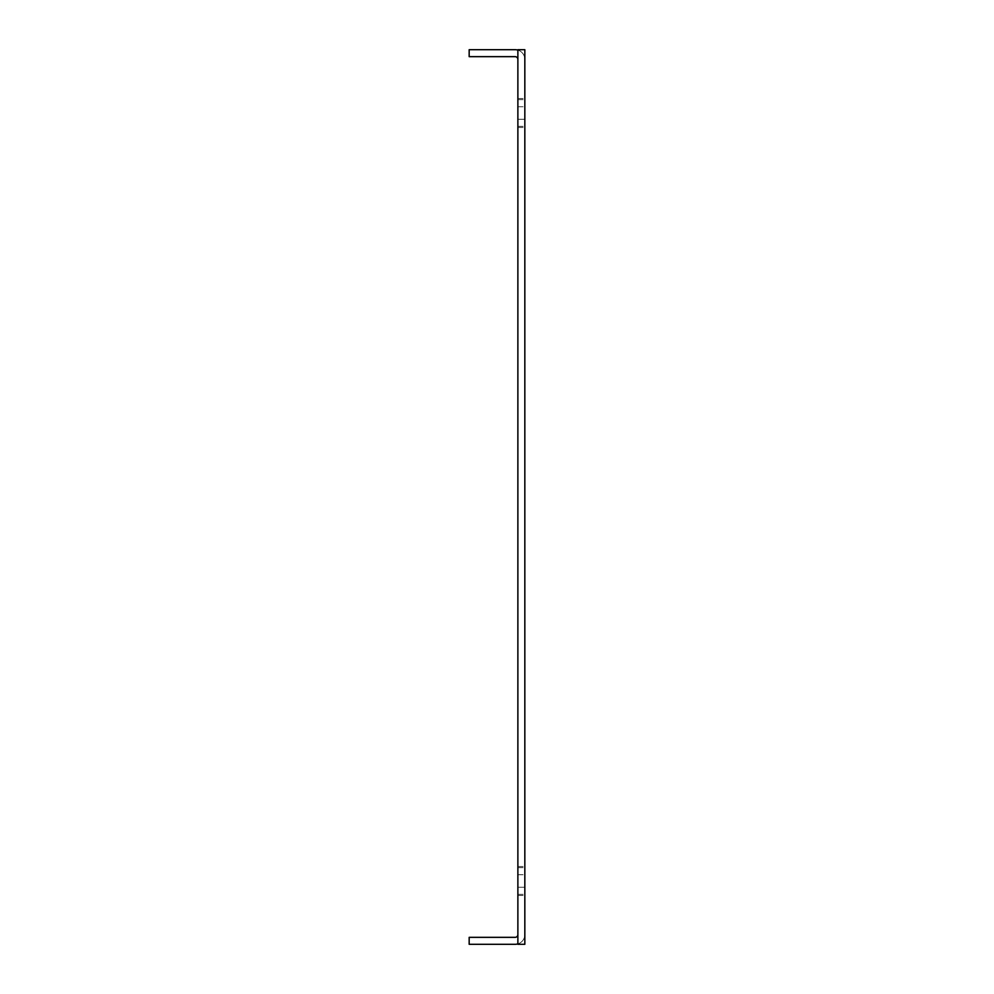 <?xml version="1.0" encoding="UTF-8"?>
<svg xmlns="http://www.w3.org/2000/svg" width="994" height="994" viewBox="0 0 994 994"><rect width="100%" height="100%" fill="white"/><g stroke="black" fill="none" stroke-linecap="round" stroke-linejoin="round"><path stroke-width="0.75" stroke-dasharray="4.97 3.73" d="M524.832 880.995L524.832 895.47L524.832 880.995M517.874 880.995L517.874 895.47L517.874 880.995M517.874 887.257L524.832 887.257L517.874 887.257L517.874 895.47L517.874 866.532L517.874 887.257L524.832 887.257L517.874 887.257M517.874 119.268L524.832 119.268L524.832 106.743L524.832 119.268L517.874 119.268L517.874 127.468L517.874 98.53L517.874 127.468L517.874 98.53L517.874 119.268L524.832 119.268L517.874 119.268M524.832 113.005L524.832 98.53L524.832 113.005M517.874 49.7L517.874 50.11A9.741 9.741 0 0 1 524.832 59.441L524.832 49.7L524.832 59.441A9.741 9.741 0 0 0 517.874 50.11L524.832 49.7L517.874 49.7L524.832 49.7L524.832 944.3L524.832 934.559L524.832 944.3L517.874 944.3L517.874 49.7M517.874 113.005L517.874 126.362L517.874 113.005M517.874 943.89L517.874 934.559L517.874 943.89A9.741 9.741 0 0 0 524.832 934.559A9.741 9.741 0 0 1 515.091 944.3L469.168 944.3L469.168 937.342L515.091 937.342A2.783 2.783 0 0 0 517.874 934.559M517.874 59.441L517.874 50.11L517.874 59.441A2.783 2.783 0 0 0 515.091 56.658L469.168 56.658L469.168 49.7L515.091 49.7A9.741 9.741 0 0 1 517.874 50.11M517.874 944.3L524.832 944.3L517.874 944.3M517.874 106.743L524.832 106.743L517.874 106.743M517.874 874.732L524.832 874.732L517.874 874.732M517.874 867.638L524.832 867.638L517.874 867.638M517.874 895.47L524.832 895.47L517.874 895.47M517.874 127.468L524.832 127.468L517.874 127.468M517.874 99.648L524.832 99.648L517.874 99.648M517.874 126.362L524.832 126.362L517.874 126.362M517.874 98.53L524.832 98.53L517.874 98.53M517.874 866.532L524.832 866.532L517.874 866.532M517.874 894.351L524.832 894.351L517.874 894.351"/><path stroke-width="1.49" d="M517.874 49.7L517.874 944.3L524.832 944.3L524.832 49.7L517.874 49.7M517.874 934.559A2.783 2.783 0 0 1 515.091 937.342L469.168 937.342L469.168 944.3L515.091 944.3A9.741 9.741 0 0 0 517.874 943.89M517.874 59.441A2.783 2.783 0 0 0 515.091 56.658L469.168 56.658L469.168 49.7L515.091 49.7A9.741 9.741 0 0 1 517.874 50.11"/></g></svg>
